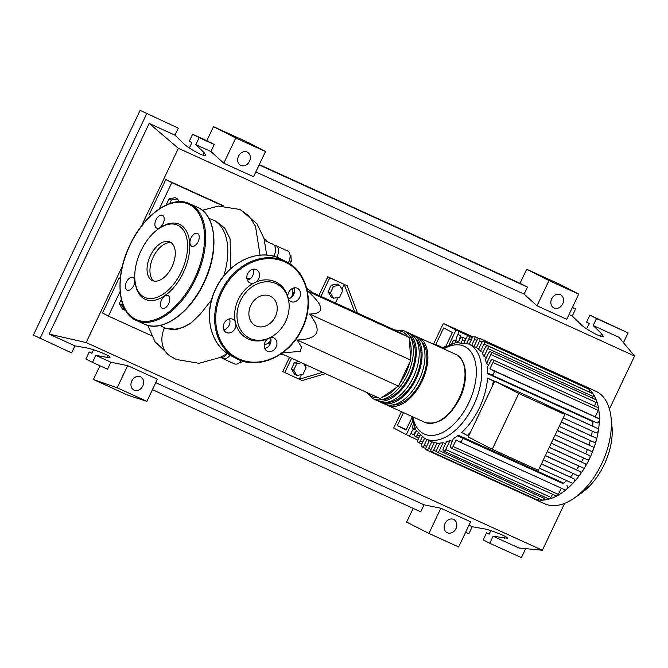 <?xml version="1.0" encoding="UTF-8"?>
<svg xmlns="http://www.w3.org/2000/svg" width="668" height="668" viewBox="0 0 668 668"><rect width="100%" height="100%" fill="white"/><g stroke="black" fill="none" stroke-linecap="round" stroke-linejoin="round"><path stroke-width="1" d="M442.767 348.078L435.82 344.496L443.143 347.828M435.82 344.496L443.669 327.955L452.395 332.455L445.882 346.183A2.33 1.336 -65.5 0 0 444.295 347.109M472.952 336.897L443.36 323.421L456.044 329.967L449.071 344.646L456.044 329.967L472.485 337.449M443.36 323.421L433.474 344.229M303.723 363.776L306.086 367.851L303.005 374.339L296.826 375.474L293.728 370.114L296.809 363.634L301.51 362.766M293.728 370.114L291.423 368.928L294.53 374.289L296.826 375.474M291.423 368.928L294.504 362.44L296.809 363.634M294.504 362.44L298.997 361.622M339.686 297.085L333.507 298.22L330.409 292.86L333.491 286.372L339.67 285.244L342.767 290.597L339.686 297.085M330.409 292.86L328.113 291.674L331.211 297.035L333.507 298.22M328.113 291.674L331.186 285.186L333.491 286.372M331.186 285.186L337.373 284.059L339.67 285.244M357.522 313.067L347.16 285.729L344.262 284.409L341.974 289.219M338.1 297.377L335.428 303.005M306.069 364.845L305.293 366.473M301.418 374.631L299.239 379.224L282.756 371.6L289.536 357.313M354.624 311.747L344.262 284.409L329.758 277.804L320.924 296.408M291.565 358.24L284.735 372.619M318.895 295.481L327.779 276.786L329.758 277.804M322.56 372.352L299.239 379.224L302.136 380.543L325.466 373.671M347.16 285.729L327.779 276.786M410.778 360.152L398.445 386.146L297.16 340.029C307.998 339.561 314.428 337.223 316.448 333.015C318.436 328.781 316.114 322.46 309.501 314.043L410.778 360.152L409.208 337.49L394.537 329.917L312.682 292.651M309.501 314.043C324.974 313.776 324.448 306.22 307.923 291.373L313.709 293.569M409.208 337.49L307.923 291.373M398.445 386.146L380.192 398.587L281.428 353.623M282.439 352.904L300.408 351.351L301.427 347.034L297.16 340.029M290.062 255.184L290.922 255.577L291.331 261.497L289.778 263.785M289.319 260.578L291.331 261.497M294.02 287.908A7.39 6.054 -62.7 0 1 293.736 294.354L292.526 290.839M292.292 294.872L293.219 295.289M268.035 343.21L268.745 343.536L270.807 342.125M239.67 362.515L240.956 363.1L242.851 361.137M221.525 357.547A9.719 5.569 -65.5 0 0 222.803 358.574A9.719 5.569 -65.5 0 0 230.017 355.192M276.903 257.264A9.719 5.569 -65.5 0 0 276.059 245.69A9.719 5.569 -65.5 0 0 274.439 245.398M222.803 358.574L234.401 363.851A9.719 5.569 -65.5 0 0 241.449 360.687M264.353 344.362A9.719 5.569 -65.5 0 0 270.999 340.154M291.582 297.21A9.719 5.569 -65.5 0 0 291.908 288.751M288.334 262.883A9.719 5.569 -65.5 0 0 287.657 250.976L276.059 245.69M267.359 241.732A9.719 5.569 -65.5 0 0 265.405 239.495L264.127 238.91M366.264 392.25L373.061 398.754A37.325 21.393 -65.5 0 0 407.555 374.598A37.325 21.393 -65.5 0 0 403.99 330.81L394.613 329.959M416.999 336.847A37.325 21.393 114.5 0 1 418.494 337.407A37.325 21.393 114.5 0 1 422.059 381.203A37.325 21.393 114.5 0 1 387.557 405.359A37.325 21.393 114.5 0 1 386.154 404.599M380.81 399.714A35.771 20.499 -65.5 0 0 409.659 375.508A35.771 20.499 -65.5 0 0 409.81 336.029M381.762 402.721L384.659 404.04A37.325 21.393 -65.5 0 0 419.153 379.875A37.325 21.393 -65.5 0 0 415.596 336.087L412.69 334.768A37.325 21.393 114.5 0 1 416.256 378.556A37.325 21.393 114.5 0 1 381.762 402.721A37.325 21.393 114.5 0 1 380.351 401.961M411.204 334.2A37.325 21.393 114.5 0 1 412.69 334.768M375.959 400.074L378.865 401.393A37.325 21.393 -65.5 0 0 413.358 377.236A37.325 21.393 -65.5 0 0 409.793 333.449L406.895 332.13A37.325 21.393 114.5 0 1 410.453 375.917A37.325 21.393 114.5 0 1 375.959 400.074A37.325 21.393 114.5 0 1 374.556 399.322M405.401 331.562A37.325 21.393 114.5 0 1 406.895 332.13M386.613 402.353A35.771 20.499 -65.5 0 0 415.463 378.146A35.771 20.499 -65.5 0 0 415.605 338.668M392.417 405A35.771 20.499 -65.5 0 0 421.266 380.793A35.771 20.499 -65.5 0 0 421.408 341.306M582.897 385.361A61.823 35.429 114.5 0 1 583.799 385.745L595.806 391.214A61.823 35.429 114.5 0 1 611.053 417.533L611.963 426.376A51.094 29.283 114.5 0 1 604.239 464.561A51.094 29.283 114.5 0 1 581.703 492.85L574.43 497.969A61.823 35.429 114.5 0 1 544.57 503.755L532.563 498.286A61.823 35.429 114.5 0 1 531.686 497.86A2.33 1.336 114.5 0 1 531.67 497.852L426.426 449.94A2.33 1.336 114.5 0 1 426.209 447.209L429.34 440.613M611.053 417.533A61.823 35.429 114.5 0 1 601.701 463.742A61.823 35.429 114.5 0 1 574.43 497.969M583.799 385.745A61.823 35.429 114.5 0 1 584.692 386.179A61.823 35.429 114.5 0 1 589.285 389.402A61.823 35.429 114.5 0 1 593.201 394.036A61.823 35.429 114.5 0 1 596.357 400.266A61.823 35.429 114.5 0 1 598.561 408.499A61.823 35.429 114.5 0 1 599.355 419.913A61.823 35.429 114.5 0 1 598.436 430.275A61.823 35.429 114.5 0 1 596.39 440.053A61.823 35.429 114.5 0 1 593.443 449.372A61.823 35.429 114.5 0 1 589.694 458.273A2.33 1.336 114.5 0 1 587.539 459.784A2.33 1.336 114.5 0 1 587.506 459.768L551.217 443.243L587.539 459.784M470.005 433.29L469.245 432.897A2.33 1.336 -65.5 0 1 466.815 435.169A2.33 1.336 -65.5 0 1 466.782 435.152L461.638 432.497A52.104 29.86 -65.5 0 0 479.465 407.789A52.104 29.86 -65.5 0 0 487.498 378.03L494.687 381.303M544.787 404.115L597.918 428.614A2.33 1.336 114.5 0 1 598.436 430.275A2.33 1.336 114.5 0 1 595.948 432.839A2.33 1.336 114.5 0 1 595.914 432.822L563.224 417.943L595.948 432.839M593.1 421.174L592.883 421.625A52.104 29.86 114.5 0 1 592.775 425.959M592.883 421.625L487.615 373.696A52.104 29.86 -65.5 0 0 487.181 367.442L490.571 361.229A2.33 1.336 -65.5 0 1 492.733 359.718L598.002 407.647A2.33 1.336 114.5 0 1 598.561 408.499A2.33 1.336 114.5 0 1 598.227 410.377L595.188 416.774L489.911 368.853L492.951 362.457A2.33 1.336 -65.5 0 0 492.733 359.718M488.909 364.745L486.504 363.642A52.104 29.86 -65.5 0 0 485.385 359.751L488.45 353.305A2.33 1.336 -65.5 0 1 490.604 351.794L595.881 399.714A2.33 1.336 114.5 0 1 596.357 400.266A2.33 1.336 114.5 0 1 596.106 402.453L594.411 406.01M486.429 357.564L484.024 356.47A52.104 29.86 -65.5 0 0 482.405 353.639L485.411 347.302A2.33 1.336 -65.5 0 1 487.573 345.799L592.842 393.719A2.33 1.336 114.5 0 1 593.201 394.036A2.33 1.336 114.5 0 1 593.067 396.458L592.291 398.086M483.014 352.362L480.609 351.268A52.104 29.86 -65.5 0 0 478.589 349.281L481.645 342.843A2.33 1.336 -65.5 0 1 483.799 341.34L589.076 389.26A2.33 1.336 114.5 0 1 589.285 389.402A2.33 1.336 114.5 0 1 589.301 391.999L589.251 392.091M478.822 348.788L476.418 347.694A52.104 29.86 -65.5 0 0 474.497 346.667L468.694 344.028A52.104 29.86 114.5 0 1 469.454 344.396A52.104 29.86 114.5 0 1 473.67 405.15A52.104 29.86 114.5 0 1 425.516 438.876A52.104 29.86 114.5 0 1 424.764 438.509M518.769 393.485L564.877 414.477L540.888 402.103L494.779 381.111L468.268 436.947L492.249 449.313L518.769 393.485L494.779 381.111M564.877 414.477L538.366 470.305L492.249 449.313M487.498 378.03L492.65 380.685A2.33 1.336 114.5 0 1 492.425 384.092L493.201 384.442M492.425 384.092L493.184 384.484M561.312 421.984L595.948 438.024A2.33 1.336 114.5 0 1 596.39 440.053A2.33 1.336 114.5 0 1 593.986 442.249A2.33 1.336 114.5 0 1 593.952 442.233L559.208 426.418L593.986 442.249M557.296 430.434L593.117 446.984A2.33 1.336 114.5 0 1 593.443 449.372A2.33 1.336 114.5 0 1 591.147 451.217A2.33 1.336 114.5 0 1 591.113 451.201L555.2 434.851L591.147 451.217M553.304 438.843L589.51 455.551A2.33 1.336 114.5 0 1 589.694 458.273A61.823 35.429 114.5 0 1 585.176 466.782A2.33 1.336 114.5 0 1 583.197 467.967A2.33 1.336 114.5 0 1 583.164 467.951L547.242 451.601L583.197 467.967M549.33 447.209L585.16 463.734A2.33 1.336 114.5 0 1 585.176 466.782A61.823 35.429 114.5 0 1 579.857 474.873A2.33 1.336 114.5 0 1 578.079 475.75A2.33 1.336 114.5 0 1 578.045 475.741L543.293 459.918L578.079 475.75M545.38 455.526L580.041 471.525A2.33 1.336 114.5 0 1 579.857 474.873A61.823 35.429 114.5 0 1 573.637 482.496A61.823 35.429 114.5 0 1 566.289 489.544A61.823 35.429 114.5 0 1 557.104 495.806A2.33 1.336 114.5 0 1 556.177 495.898L450.908 447.969A2.33 1.336 114.5 0 1 450.683 445.239L453.363 438.659A52.104 29.86 -65.5 0 0 458.398 435.219L563.675 483.148L563.375 483.774L458.098 435.853L458.398 435.219M541.456 463.801L574.054 478.864A2.33 1.336 114.5 0 1 573.637 482.496A2.33 1.336 114.5 0 1 572.092 483.089A2.33 1.336 114.5 0 1 572.058 483.073L539.368 468.193L572.092 483.089M573.394 473.62A52.104 29.86 114.5 0 1 570.414 476.985M578.972 466.047A52.104 29.86 114.5 0 1 576.467 469.679M583.623 457.998A52.104 29.86 114.5 0 1 581.527 461.864M587.406 449.514A52.104 29.86 114.5 0 1 585.719 453.597M590.328 440.588A52.104 29.86 114.5 0 1 589.051 444.888M411.488 416.256L415.763 429.741L424.648 438.45L431.319 441.515A52.104 29.86 -65.5 0 0 431.779 441.715L434.183 442.809M437.039 443.018L433.624 450.215A2.33 1.336 114.5 0 1 431.47 451.727A2.33 1.336 114.5 0 1 431.244 448.988L434.3 442.55A52.104 29.86 -65.5 0 0 437.039 443.018L439.444 444.111M443.084 442.692L439.31 450.633A2.33 1.336 114.5 0 1 437.156 452.144A2.33 1.336 114.5 0 1 436.93 449.405L439.936 443.076A52.104 29.86 -65.5 0 0 443.084 442.692L445.489 443.786M450.057 440.396L445.731 449.514A2.33 1.336 114.5 0 1 443.577 451.017A2.33 1.336 114.5 0 1 443.352 448.286L446.416 441.832A52.104 29.86 -65.5 0 0 450.057 440.396L452.461 441.49M566.681 480.626A52.104 29.86 114.5 0 1 563.675 483.148M592.249 431.152A52.104 29.86 114.5 0 1 591.472 435.711M458.866 341.248A15.556 8.918 114.5 0 1 460.77 335.754L457.872 334.434A15.556 8.918 -65.5 0 0 455.818 340.622M457.872 334.434L459.217 331.604L472.393 337.599M417.859 440.045L409.526 436.246L410.87 433.415L413.768 434.734A15.556 8.918 114.5 0 1 416.256 430.551M413.709 428.747A15.556 8.918 -65.5 0 0 410.87 433.415M401.451 411.68L393.669 428.071L406.353 434.609L412.515 421.642L406.353 434.609L409.526 436.246M480.609 351.268L484.024 344.07A2.33 1.336 -65.5 0 0 483.799 341.34M487.615 373.696L487.916 373.061L491.523 374.932A2.33 1.336 114.5 0 0 491.556 374.94A2.33 1.336 114.5 0 0 493.727 373.404A2.33 1.336 114.5 0 0 493.527 370.715L489.911 368.853M484.024 356.47L487.79 348.529A2.33 1.336 -65.5 0 0 487.573 345.799M486.504 363.642L490.83 354.533A2.33 1.336 -65.5 0 0 490.604 351.794M476.418 347.694L479.607 340.981A2.33 1.336 114.5 0 0 479.39 338.242A2.33 1.336 114.5 0 0 477.228 339.753L474.046 346.467M479.39 338.242L584.659 386.162A2.33 1.336 114.5 0 1 584.692 386.179A2.33 1.336 114.5 0 1 585.243 387.515M595.188 416.774L598.795 418.636A2.33 1.336 114.5 0 1 599.355 419.913A2.33 1.336 114.5 0 1 598.453 422.193A2.33 1.336 114.5 0 1 596.833 422.869A2.33 1.336 114.5 0 1 596.8 422.852L491.59 374.957M424.514 438.383L421.792 444.111A2.33 1.336 -65.5 0 0 422.017 446.85A2.33 1.336 -65.5 0 0 424.172 445.339L426.935 439.519M413.409 424.589L412.866 425.733A2.33 1.336 -65.5 0 0 413.091 428.464A2.33 1.336 -65.5 0 0 414.728 427.77M420.114 435.252L418.026 439.653A2.33 1.336 -65.5 0 0 418.243 442.391A2.33 1.336 -65.5 0 0 420.406 440.88L422.251 436.989M416.373 430.735L414.987 433.657A2.33 1.336 -65.5 0 0 415.212 436.388A2.33 1.336 -65.5 0 0 417.366 434.885L418.168 433.19M431.779 441.715L428.589 448.437A2.33 1.336 114.5 0 1 426.426 449.94M532.63 497.777A2.33 1.336 114.5 0 1 531.703 497.869M538.767 498.395A2.33 1.336 114.5 0 1 536.905 499.706A2.33 1.336 114.5 0 1 536.738 499.647L431.47 451.727M563.375 483.774L461.713 437.715A2.33 1.336 -65.5 0 1 461.914 440.404A2.33 1.336 -65.5 0 1 459.743 441.949A2.33 1.336 -65.5 0 1 459.709 441.932L456.102 440.07L453.063 446.466A2.33 1.336 114.5 0 1 450.908 447.969M561.287 488.174L558.331 494.387A2.33 1.336 114.5 0 1 557.104 495.806A61.823 35.429 114.5 0 1 549.488 498.971A2.33 1.336 114.5 0 1 548.845 498.946L443.577 451.017M545.188 497.284L544.587 498.553A2.33 1.336 114.5 0 1 542.817 500.14A2.33 1.336 114.5 0 1 542.433 500.065L437.156 452.144M552.519 494.236L551 497.435A2.33 1.336 114.5 0 1 549.488 498.971A61.823 35.429 114.5 0 1 542.817 500.14A61.823 35.429 114.5 0 1 536.905 499.706A61.823 35.429 114.5 0 1 532.563 498.286M469.203 344.262L472.192 337.966A2.33 1.336 114.5 0 1 474.347 336.463A2.33 1.336 114.5 0 1 474.572 339.194L471.641 345.373M451.869 343.586L452.754 341.724A2.33 1.336 114.5 0 1 454.908 340.212A2.33 1.336 114.5 0 1 455.242 342.701M464.118 342.584L466.506 337.549A2.33 1.336 114.5 0 1 468.66 336.046A2.33 1.336 114.5 0 1 468.886 338.776L466.757 343.269M458.373 342.275L460.085 338.676A2.33 1.336 114.5 0 1 462.239 337.165A2.33 1.336 114.5 0 1 462.465 339.903L461.354 342.25M566.982 485.636A2.33 1.336 114.5 0 1 567.491 487.389A2.33 1.336 114.5 0 1 566.289 489.544A2.33 1.336 114.5 0 1 565.019 489.869A2.33 1.336 114.5 0 1 564.986 489.853L459.776 441.957M461.713 437.715L458.098 435.853M459.217 331.604L472.426 337.54M403.48 412.607L397.318 425.583L406.044 430.075L411.755 418.051M397.318 425.583L406.244 429.641M160.403 325.399A59.101 33.876 -65.5 0 0 163.076 327.061A59.101 33.876 -65.5 0 0 163.936 327.479A59.101 33.876 -65.5 0 0 191.499 322.627L183.658 327.211L176.761 329.366L165.388 328.138L163.936 327.479M211.572 299.857L200.333 314.094L191.499 322.627M223.738 276.001A59.101 33.876 -65.5 0 0 213.768 220.306A59.101 33.876 -65.5 0 0 212.908 219.897A59.101 33.876 -65.5 0 0 209.026 218.595M212.908 219.897L216.599 221.576L224.757 228.122L230.084 238.81L230.752 268.594M125.342 310.036L124.682 310.161L121.584 304.8L122.353 303.189M121.584 304.8L119.288 303.614L122.386 308.975L124.682 310.161M119.288 303.614L121.3 299.364M169.655 203.556L171.35 199.991L177.529 198.855L179.166 201.686M166.107 205.009L169.054 198.805L171.35 199.991M169.054 198.805L175.233 197.67L177.529 198.855M220.24 357.388A9.719 5.569 -65.5 0 0 227.37 353.531M273.83 256.295A9.719 5.569 -65.5 0 0 273.162 244.371L264.553 240.455M164.578 327.771A23.639 19.364 117.3 0 0 169.68 355.777A23.639 19.364 117.3 0 0 169.747 355.81M159.36 208.808L171.793 182.64L222.745 205.836M171.793 182.64L165.839 179.575L149.173 214.687L150.884 215.58M165.839 179.575L223.546 205.844M151.586 335.728L108.425 316.081L120.115 291.473M120.298 278.489L119.154 277.896L102.48 313.016L108.425 316.081M119.154 277.896L120.298 278.422M170.248 242.133A21.192 12.149 114.5 0 1 172.093 266.574A21.192 12.149 114.5 0 1 152.379 280.56A21.192 12.149 114.5 0 1 152.07 280.41A21.192 12.149 114.5 0 1 150.233 255.969A21.192 12.149 114.5 0 1 169.939 241.991A21.192 12.149 114.5 0 1 170.248 242.133M158.441 228.89L159.493 228.147A41.216 23.622 114.5 0 1 179.993 224.582A41.216 23.622 114.5 0 1 183.333 272.636A41.216 23.622 114.5 0 1 144.647 299.022A41.216 23.622 114.5 0 1 135.078 281.771L134.944 280.485A39.663 22.729 114.5 0 1 158.441 228.89A39.663 22.729 114.5 0 1 178.172 225.458A39.663 22.729 114.5 0 1 181.379 271.701A39.663 22.729 114.5 0 1 144.154 297.093A39.663 22.729 114.5 0 1 134.944 280.485M155.97 219.889A6.997 4.008 114.5 0 1 162.441 215.355A6.997 4.008 114.5 0 1 163.109 223.571A6.997 4.008 114.5 0 1 156.638 228.097A6.997 4.008 114.5 0 1 155.97 219.889M197.578 233.483A6.997 4.008 114.5 0 1 198.187 241.549A6.997 4.008 114.5 0 1 191.683 246.175A6.997 4.008 114.5 0 1 191.582 246.125A6.997 4.008 114.5 0 1 190.973 238.05A6.997 4.008 114.5 0 1 197.477 233.433A6.997 4.008 114.5 0 1 197.578 233.483M168.67 303.715A6.997 4.008 114.5 0 1 162.207 308.249A6.997 4.008 114.5 0 1 161.539 300.041A6.997 4.008 114.5 0 1 168.002 295.506A6.997 4.008 114.5 0 1 168.67 303.715M127.062 290.129A6.997 4.008 114.5 0 1 126.452 282.055A6.997 4.008 114.5 0 1 132.965 277.437A6.997 4.008 114.5 0 1 133.066 277.487A6.997 4.008 114.5 0 1 133.675 285.553A6.997 4.008 114.5 0 1 127.162 290.171A6.997 4.008 114.5 0 1 127.062 290.129M153.907 281.053A21.192 12.149 114.5 0 1 153.005 257.564A21.192 12.149 114.5 0 1 171.317 242.818M289.135 305.167A30.327 24.841 -62.7 0 1 285.687 321.325A30.327 24.841 -62.7 0 1 273.404 335.67A30.327 24.841 -62.7 0 1 243.586 333.775A30.327 24.841 -62.7 0 1 240.447 300.725A30.327 24.841 -62.7 0 1 269.296 281.854A30.327 24.841 -62.7 0 1 289.135 305.167L289.102 304.291A31.68 25.952 117.3 0 0 288.484 299.089A7.39 6.054 117.3 0 0 290.78 301.485A7.39 6.054 117.3 0 0 299.681 297.427A7.39 6.054 117.3 0 0 297.561 288.351A7.39 6.054 117.3 0 0 288.659 292.409A7.39 6.054 117.3 0 0 287.825 296.517A31.68 25.952 117.3 0 0 255.994 282.021A7.39 6.054 117.3 0 0 258.666 278.756A7.39 6.054 117.3 0 0 256.545 269.68A7.39 6.054 117.3 0 0 247.644 273.738A7.39 6.054 117.3 0 0 249.774 282.814A7.39 6.054 117.3 0 0 253.564 283.19A31.68 25.952 117.3 0 0 238.251 299.656A31.68 25.952 117.3 0 0 235.261 321.734A7.39 6.054 117.3 0 0 232.965 319.346A7.39 6.054 117.3 0 0 224.064 323.395A7.39 6.054 117.3 0 0 226.185 332.472A7.39 6.054 117.3 0 0 235.086 328.414A7.39 6.054 117.3 0 0 235.921 324.306L235.261 321.734M235.921 324.306A31.68 25.952 117.3 0 0 267.751 338.801A7.39 6.054 117.3 0 0 265.079 342.066A7.39 6.054 117.3 0 0 267.2 351.143A7.39 6.054 117.3 0 0 276.101 347.084A7.39 6.054 117.3 0 0 273.98 338.016A7.39 6.054 117.3 0 0 270.181 337.632L267.751 338.801M270.181 337.632A31.68 25.952 117.3 0 0 272.669 336.146L273.404 335.67M229.425 318.903A7.39 6.054 -62.7 0 1 229.141 325.349A7.39 6.054 -62.7 0 1 223.78 329.842M253.005 269.237A7.39 6.054 -62.7 0 1 252.721 275.684A7.39 6.054 -62.7 0 1 247.36 280.184M275.358 316.624A16.483 13.502 117.3 0 0 270.624 296.375A16.483 13.502 117.3 0 0 250.767 305.426A16.483 13.502 117.3 0 0 255.502 325.675A16.483 13.502 117.3 0 0 275.358 316.624M270.44 337.574A7.39 6.054 -62.7 0 1 270.156 344.02A7.39 6.054 -62.7 0 1 264.795 348.512M293.736 294.354A7.39 6.054 -62.7 0 1 288.426 298.846M287.825 296.517L288.484 299.089M253.564 283.19L255.994 282.021M142.793 385.995A7.39 6.054 -62.7 0 1 133.892 390.054A7.39 6.054 -62.7 0 1 131.771 380.977A7.39 6.054 -62.7 0 1 140.664 376.927A7.39 6.054 -62.7 0 1 142.793 385.995M455.993 528.588A7.39 6.054 -62.7 0 1 447.101 532.646A7.39 6.054 -62.7 0 1 444.98 523.57A7.39 6.054 -62.7 0 1 453.873 519.512A7.39 6.054 -62.7 0 1 455.993 528.588M249.506 161.255A7.39 6.054 -62.7 0 1 240.605 165.313A7.39 6.054 -62.7 0 1 238.484 156.237A7.39 6.054 -62.7 0 1 247.385 152.179A7.39 6.054 -62.7 0 1 249.506 161.255M562.715 303.84A7.39 6.054 -62.7 0 1 553.814 307.898A7.39 6.054 -62.7 0 1 551.693 298.83A7.39 6.054 -62.7 0 1 560.586 294.772A7.39 6.054 -62.7 0 1 562.715 303.84M465.638 532.262L468.903 533.749L472.234 526.726L483.574 528.739C490.796 529.883 508.548 536.989 507.262 538.216L493.118 536.237L489.778 543.259L483.198 539.861L486.538 532.839L489.151 534.191L490.838 530.642M586.646 328.856L589.201 323.496L586.579 322.143L589.919 315.121L596.499 318.519L593.159 325.541L601.567 333.716L603.171 336.246C602.77 338.567 585.928 329.541 580.684 324.205L572.284 316.031L575.616 309.008L572.426 307.363M525.674 548.637L521.391 557.646L489.778 543.259M189.345 147.987L191.891 142.618L189.269 141.274L192.609 134.251L206.821 140.714L213.484 126.669L248.287 142.509L265.505 151.544L253.548 176.728L223.797 163.184L210.904 151.519L214.244 144.497L206.821 140.714M259.301 164.612L520.021 283.307L526.693 269.254L561.496 285.102L578.713 294.129L566.756 319.312L537.005 305.769L524.113 294.104L527.444 287.081L520.021 283.307M152.429 389.678L420.731 511.822L424.063 504.799L440.863 508.248L428.906 533.423L406.637 522.092L413.15 508.373M192.609 134.251L199.189 137.641L195.849 144.664L204.258 152.838L205.861 155.368C205.46 157.69 188.618 148.672 183.383 143.336L174.974 135.161L178.306 128.139L140.113 110.354L33.4 335.094L71.593 352.879L74.925 345.857L86.264 347.861C93.487 349.013 111.239 356.111 109.953 357.338L107.139 357.372L95.808 355.359L92.468 362.382L107.523 369.237L110.863 362.215L127.655 365.655L157.406 379.199L146.902 401.318L128.231 395.347L93.428 379.507L99.95 365.788M92.468 362.382L85.888 358.992L89.228 351.969L91.908 353.188M596.499 318.519L628.104 332.906L623.469 342.676M589.919 315.121L628.104 332.906M572.351 307.522L575.616 309.008M569.019 314.544L572.284 316.031M472.234 526.726L468.969 525.24M593.159 325.541L618.969 337.29L634.6 356.002L609.441 408.983M564.627 503.363L542.366 550.248L518.927 547.985L493.118 536.237M89.228 351.969L91.842 353.314L93.528 349.765M199.189 137.641L214.244 144.497M140.113 110.354L178.306 128.139M110.863 362.215L95.808 355.359M195.849 144.664L210.904 151.519M39.98 338.484L146.693 113.744M74.925 345.857L49.115 334.109L149.164 123.413L174.974 135.161M486.538 532.839L489.21 534.058M578.713 294.129L548.962 280.593L537.005 305.769M548.962 280.593L526.693 269.254M265.505 151.544L235.754 138L223.797 163.184M235.754 138L213.484 126.669M440.863 508.248L470.614 521.783L458.657 546.967L428.906 533.423M259.142 164.938L527.444 287.081M542.366 550.248L86.13 342.55L122.394 266.181M49.115 334.109L86.13 342.55M424.063 504.799L155.761 382.655M255.811 171.96L524.113 294.104M146.902 401.318L117.151 387.782L93.428 379.507M127.655 365.655L117.151 387.782M141.449 226.051L178.373 148.304L634.6 356.002M149.164 123.413L178.373 148.304M409.601 362.64A35.771 20.499 114.5 0 1 405.601 373.662A35.771 20.499 114.5 0 1 399.623 383.657M396.508 387.465A35.771 20.499 114.5 0 1 382.129 397.268M378.631 397.877A35.771 20.499 114.5 0 1 367.751 392.926M455.618 354.307A37.325 21.393 114.5 0 1 459.175 398.095A37.325 21.393 114.5 0 1 424.681 422.259C437.799 425.691 449.506 417.725 459.793 398.353C468.602 380.376 467.199 359.217 455.618 354.307L418.494 337.407M395.94 330.643A35.771 20.499 114.5 0 1 407.806 336.764M409.375 339.887A35.771 20.499 114.5 0 1 410.611 357.756M443.752 348.913A48.213 27.63 114.5 0 1 464.886 346.583A48.213 27.63 114.5 0 1 468.786 402.812A48.213 27.63 114.5 0 1 423.529 433.674A48.213 27.63 114.5 0 1 412.824 416.857M595.948 438.024L561.203 422.201M593.117 446.984L557.204 430.635M589.51 455.551L553.213 439.026M585.16 463.734L549.246 447.385M580.041 471.525L545.297 455.701M589.301 391.999L484.024 344.07M598.227 410.377L492.951 362.457M593.067 396.458L487.79 348.529M596.106 402.453L490.83 354.533M482.104 342.108L479.607 340.981M426.576 446.433L424.172 445.339M422.811 441.974L420.406 440.88M419.771 435.979L417.366 434.885M431.027 449.547L428.589 448.437M436.688 451.61L433.624 450.215M558.331 494.387L453.063 446.466M544.587 498.553L439.31 450.633M551 497.435L445.731 449.514M476.977 340.288L474.572 339.194M471.291 339.87L468.886 338.776M464.87 340.997L462.465 339.903M574.054 478.864L541.372 463.984M598.795 418.636L493.527 370.715M597.918 428.614L549.939 406.77M494.57 381.562L492.65 380.685M260.069 255.201L255.493 226.243L248.997 216.031L240.113 209.51L257.03 223.78L264.019 238.559L266.699 255.109M203.732 282.631A64.161 36.773 114.5 0 1 144.438 324.155C162.09 332.998 190.071 313.209 204.032 282.764C219.405 251.569 216.607 215.113 197.603 207.372A64.161 36.773 114.5 0 1 198.538 207.823A64.161 36.773 114.5 0 1 203.732 282.631M144.438 324.155L136.322 320.456C117.317 312.716 114.52 276.26 129.893 245.072C143.854 214.628 171.826 194.839 189.487 203.673A64.161 36.773 114.5 0 1 190.413 204.124A64.161 36.773 114.5 0 1 195.607 278.94A64.161 36.773 114.5 0 1 136.322 320.456A64.161 36.773 114.5 0 1 135.387 320.005M194.63 278.464A63.385 36.322 114.5 0 1 135.145 319.045A63.385 36.322 114.5 0 1 130.009 245.139A63.385 36.322 114.5 0 1 189.503 204.567A63.385 36.322 114.5 0 1 194.63 278.464M220.874 291.724A54.434 44.589 -62.7 0 1 286.447 261.831L281.278 259.167C259.743 247.16 227.78 261.781 215.597 288.993C202.98 314.261 210.328 345.832 231.37 355.927L236.522 358.591A54.434 44.589 -62.7 0 1 220.874 291.724M301.894 328.631A53.657 43.954 117.3 0 0 284.885 261.948A53.657 43.954 117.3 0 0 221.851 292.192A53.657 43.954 117.3 0 0 238.86 358.875A53.657 43.954 117.3 0 0 301.894 328.631M281.295 259.176A54.434 44.589 117.3 0 0 215.722 289.069A54.434 44.589 117.3 0 0 231.353 355.919M504.449 538.241L505.284 536.479M600.415 336.146L601.567 333.716M107.139 357.372L107.982 355.61M203.105 155.268L204.258 152.838M314.645 294.087L306.721 288.317M284.317 354.942L280.71 354.115M387.557 405.359L424.681 422.259M468.694 344.028L455.918 342.575L442.425 348.304M422.017 446.85L425.842 448.595M413.091 428.464L415.721 429.666M418.243 442.391L421.834 444.02M415.212 436.388L418.794 438.024M478.463 338.334L474.347 336.463M458.565 341.874L454.908 340.212M472.326 337.707L468.66 336.046M465.897 338.826L462.239 337.165M459.743 441.949L565.019 489.869M596.833 422.869L491.556 374.94M202.379 210.337L218.361 206.061L240.113 209.51M147.762 325.349L154.976 341.699L170.373 356.236M246.876 278.422L251.034 278.113M169.68 355.768L176.202 359.451L199.064 363.308L220.089 357.455L227.312 353.497M189.487 203.673L197.603 207.372M236.522 358.591C258.057 370.59 290.021 355.977 302.203 328.765C314.82 303.497 307.472 271.926 286.43 261.823"/></g></svg>
